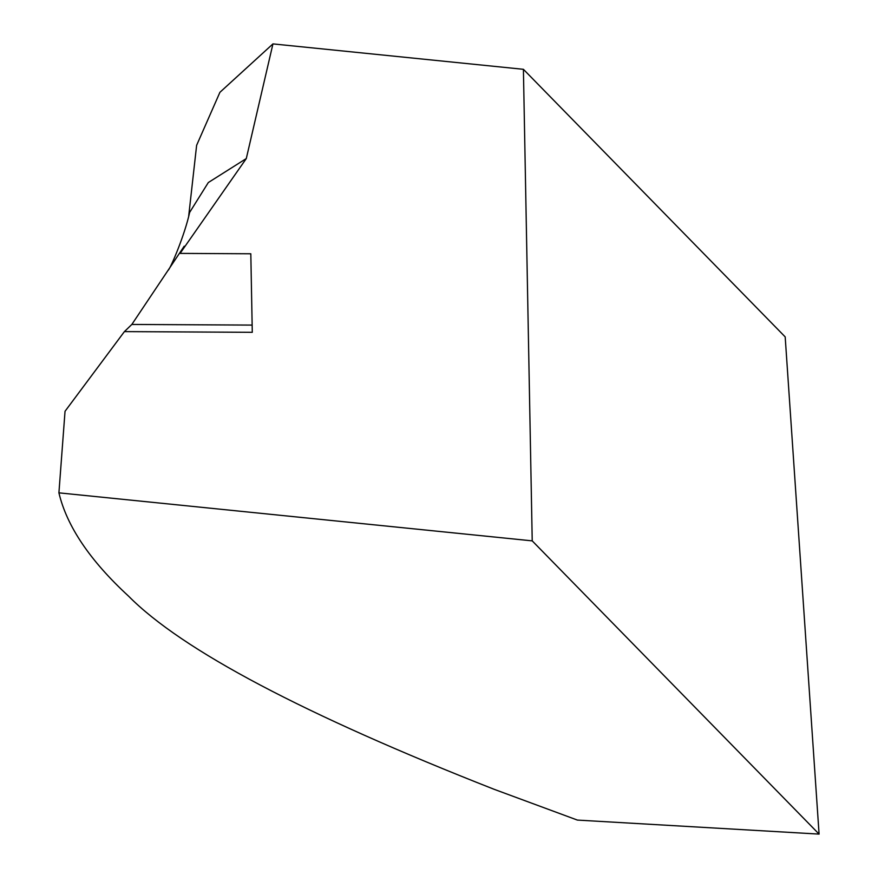 <?xml version="1.0" encoding="UTF-8"?>
<svg xmlns="http://www.w3.org/2000/svg" width="878" height="878" viewBox="0 0 878 878"><rect width="100%" height="100%" fill="white"/><g stroke="black" fill="none" stroke-linecap="round" stroke-linejoin="round"><path stroke-width="1.32" d="M180.089 253.391L246.29 158.567L272.948 43.9L523.409 69.307L532.222 540.87L58.914 492.843L65.038 411.277L124.402 331.61L131.843 324.443L184.204 246.202L180.089 253.391L250.812 253.775L252.282 332.312L124.402 331.61M58.914 492.843C66.783 526.196 90.006 560.636 128.583 596.173C182.064 650.181 303.942 714.571 494.215 789.333L577.406 820.085L819.086 834.1L532.222 540.87M523.409 69.307L785.184 336.889L819.086 834.1M131.843 324.443L252.14 325.09M168.291 270.183L168.269 270.215C170.892 267.516 184.742 235.019 189.648 212.399L208.316 182.536L246.29 158.567M188.704 215.988L196.628 145.309L219.917 92.311L272.948 43.9"/></g></svg>
